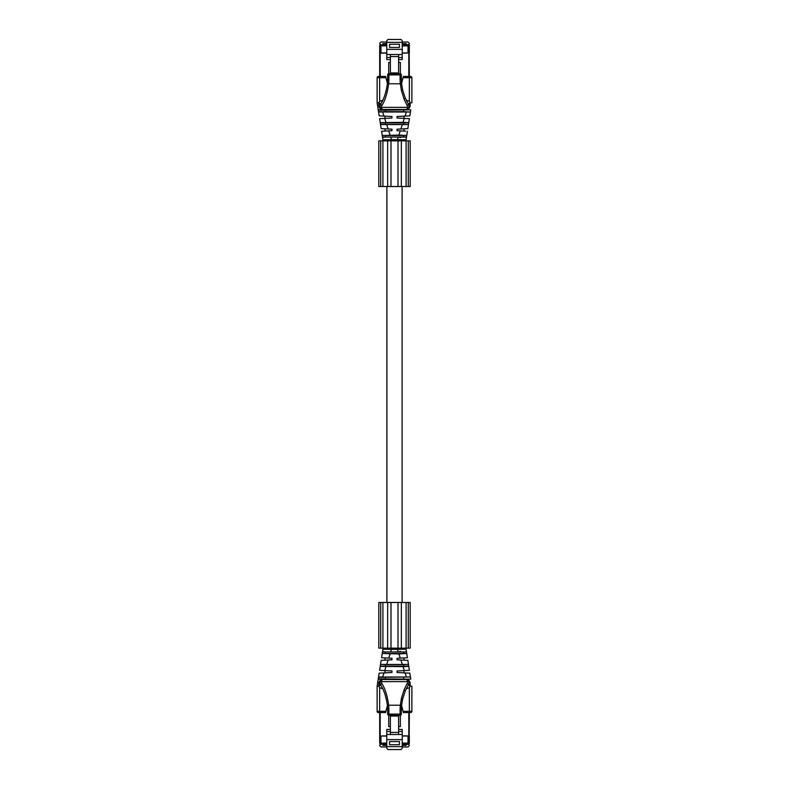 <?xml version="1.0" encoding="UTF-8"?>
<svg xmlns="http://www.w3.org/2000/svg" width="789" height="789" viewBox="0 0 789 789"><rect width="100%" height="100%" fill="white"/><g stroke="black" fill="none" stroke-linecap="round" stroke-linejoin="round"><path stroke-width="1.18" d="M402.114 186.51L402.114 602.49M386.886 186.51L386.886 602.49M410.191 140.856L406.088 140.856L406.088 186.51L410.191 186.51L410.191 140.856M406.088 186.51L401.345 186.51L401.345 140.856L406.088 140.856M403.465 140.856L387.655 140.856L387.655 186.51L378.809 186.51L378.809 140.856L380.712 140.856L380.712 186.51M401.345 186.51L387.655 186.51M391.581 140.856L391.581 139.643L382.921 139.781L384.371 139.86L385.407 140.856L387.655 140.856L380.712 140.856M410.191 602.49L406.088 602.49L406.088 648.144L410.191 648.144L410.191 602.49M401.345 602.49L398.001 602.49L398.001 648.144L403.465 648.144L401.345 648.144L401.345 602.49L406.088 602.49M403.465 648.144L406.088 648.144M398.001 602.49L387.655 602.49L387.655 648.144L378.809 648.144L378.809 602.49L380.712 602.49L380.712 648.144M398.001 648.144L385.407 648.144L384.371 649.14L382.921 649.219L382.487 651.951L406.503 651.921L407.42 657.74L405.724 657.839M387.655 602.49L380.712 602.49M382.892 44.628L382.892 43.612L382.961 44.628M386.768 42.034L380.959 42.034L379.687 43.306L380.199 44.874M409.313 44.874L408.801 44.874L409.313 43.306L408.041 42.034L402.232 42.034M402.232 43.612L406.108 43.612L406.108 44.628L408.041 44.628L402.232 44.628M402.232 42.369L386.768 42.369L386.768 40.722L388.03 39.45L400.97 39.45L402.232 40.722L402.232 59.56L398.623 59.56M386.768 42.369L386.768 59.56L390.377 59.56M386.768 43.612L382.961 43.612M386.768 44.628L380.959 44.874M402.232 49.372L386.768 49.372M389.549 47.439L389.549 44.273L399.451 44.273L399.451 47.439L389.549 47.439M390.377 54.49L398.623 54.49L398.623 56.571L390.377 56.571L390.377 54.49L386.768 54.49M398.623 54.49L402.232 54.49M402.232 57.538L398.623 57.538M408.041 52.991L408.041 45.89L409.313 45.89L409.313 52.991L402.232 52.991M386.768 52.991L379.687 52.991L379.687 76.434M386.768 45.89L380.959 45.89L380.959 44.628L379.687 45.89L379.687 52.991M390.377 57.538L386.768 57.538M406.039 43.612L406.039 44.628M409.313 45.89A1.272 1.272 0 0 0 408.041 44.628A1.272 1.272 0 0 1 409.313 45.89M398.623 56.571L398.623 73.643M390.377 56.571L390.377 73.643M398.623 72.943L390.377 72.943M409.313 76.434L409.156 45.289M408.801 52.991L402.232 53.119M380.199 52.991L379.687 53.119M379.844 45.289L380.959 44.628M379.687 73.061L379.687 70.014M386.768 53.119L380.199 53.119L380.199 76.434M409.313 53.119L408.801 53.119L408.801 76.434M400.358 73.673L400.358 62.43L398.623 62.43M390.377 62.43L388.721 62.43L388.721 73.653M386.768 745.388L382.892 745.388L382.892 744.372M386.768 746.966L380.959 746.966L379.687 745.694L380.199 744.126M408.801 744.126L409.313 745.694L408.041 746.966L402.232 746.966M402.232 745.388L406.108 745.388L406.108 744.372M402.232 739.628L386.768 739.628L386.768 748.278L388.03 749.55L400.97 749.55L402.232 748.278L402.232 729.44L398.623 729.44M386.768 739.628L386.768 729.44L390.377 729.44M386.768 744.372L380.959 744.126M402.232 736.009L409.313 736.009L409.313 743.11A1.272 1.272 0 0 1 408.041 744.372L402.232 744.372M399.451 741.561L389.549 741.561L389.549 744.727L399.451 744.727L399.451 741.561M398.623 734.51L398.623 732.429L390.377 732.429L390.377 734.51L402.232 734.51M390.377 734.51L386.768 734.51M402.232 731.462L398.623 731.462M386.768 736.009L379.687 736.009L379.687 743.11L380.959 744.372L380.959 736.009M390.377 731.462L386.768 731.462M382.961 744.372L382.961 745.388M406.039 745.388L406.039 744.372M398.623 732.429L398.623 715.357M390.377 732.429L390.377 715.357M398.623 716.057L390.377 716.057M409.156 743.711L409.313 712.566M409.313 718.986L409.313 715.939M409.313 735.881L408.801 736.009M386.768 735.881L380.199 736.009M379.687 712.566L379.687 736.009M379.687 715.939L379.687 718.986M380.959 744.372L379.844 743.711M408.801 712.566L408.801 735.881L402.232 735.881M380.199 712.566L380.199 735.881L379.687 735.881M400.358 715.327L400.358 726.57L398.623 726.57M390.377 726.57L388.721 726.57L388.721 715.347M378.513 111.683L385.328 111.683L385.328 110.164L410.773 109.839L378.227 109.839L378.562 111.989L377.122 102.807L377.122 77.697A1.272 1.272 0 0 1 378.395 76.434L385.624 76.434L387.419 83.526M381.876 109.641L381.491 109.444C379.341 108.389 378.473 106.446 378.868 103.606L378.976 102.807L377.122 102.807L377.122 77.697L379.657 77.697L379.657 101.377M378.976 102.807L379.47 101.386L382.764 100.144L380.623 104.128L379.055 102.836M379.637 76.434L380.14 76.434L379.657 77.697L385.939 77.697M401.581 83.526L403.376 76.434L410.605 76.434A1.272 1.272 90 0 1 411.878 77.697L411.878 102.807L409.945 102.836L409.53 101.386L406.236 100.144L408.377 104.128L409.945 102.836M409.343 101.377L409.343 76.434L410.605 76.434M381.422 102.748L380.633 104.109C383.839 99.355 386.097 92.54 387.399 83.664L388.661 83.782C387.35 93.289 385.032 100.627 381.728 105.805L381.215 107.393M378.868 103.606L380.249 104.907L380.633 104.109L381.728 105.805M407.124 109.641L407.163 107.373L407.795 107.393C408.939 107.482 409.254 106.653 408.751 104.907L408.367 104.109L407.272 105.805L404.067 99.158L401.374 90.4L400.339 83.782L401.601 83.664A49.46 49.46 0 0 1 401.345 78.713L400.082 78.713L400.082 74.906L401.345 74.906L401.345 78.713A49.46 49.46 0 0 0 401.601 83.664L402.617 89.838L405.23 97.935L408.751 104.907L410.132 103.606C410.517 106.485 409.639 108.428 407.509 109.444L381.827 109.513L381.837 107.373L381.205 107.393C380.061 107.482 379.746 106.653 380.249 104.907L380.604 104.168M403.672 110.164L403.672 111.683L410.438 111.989L410.724 110.164M391.965 116.506L379.164 115.835L378.562 111.989L410.438 111.989L409.836 115.835L397.035 116.506L397.035 118.025L409.392 118.675L408.732 122.847L403.672 122.847L403.672 124.366L380.505 124.366L379.608 118.675L391.965 118.025C383.01 118.498 383.01 118.498 391.965 118.025L391.965 116.506M403.672 111.683L385.328 111.683M378.276 110.164L385.328 110.164M381.205 107.393L381.491 109.444M380.249 104.907L380.505 104.345M385.21 118.38L385.801 118.35M390.821 118.084L391.946 118.034M380.249 122.64L403.021 122.354L404.293 118.409M405.073 116.082L406.305 112.206M409.836 115.835L410.438 111.989M410.132 103.606L410.024 102.807M399.313 116.387L402.212 116.239L399.313 116.387M388.918 78.713L387.655 78.713A49.46 49.46 0 0 1 387.399 83.664A49.46 49.46 0 0 0 387.655 78.713L387.655 74.906A1.272 1.272 0 0 1 388.918 73.643L400.082 73.643A1.272 1.272 0 0 1 401.345 74.906A1.272 1.272 0 0 0 400.082 73.643L400.082 74.906L388.918 74.906L388.918 78.713A50.733 50.733 0 0 1 388.661 83.782L400.339 83.782A50.733 50.733 0 0 1 400.082 78.713M407.509 109.444L407.272 105.805M400.161 118.192L402.301 118.301L400.161 118.192M408.761 122.66L403.021 122.354M380.505 124.366L380.268 122.847L403.672 122.847M403.672 124.366L408.475 124.534L408.732 122.847M385.328 122.847L385.328 124.366M398.938 135.067L382.251 135.53L381.58 131.26L391.965 130.708L391.965 129.189L381.166 128.627L380.525 124.534L408.465 124.534L407.834 128.627L397.035 129.189L397.035 130.708L405.724 131.161M401.414 128.962L402.183 128.923L401.414 128.962M403.13 128.873L404.007 128.824L403.13 128.873M390.861 130.767L384.993 131.073L384.993 128.824L388.129 128.992L386.788 124.859M399.628 130.846L398.317 130.777M406.759 135.481L407.42 131.26L406.749 135.53L398.909 135.067L400.26 130.875M399.096 135.067L399.845 135.067M389.155 135.067L389.904 135.067M384.519 131.102L383.326 131.161M382.369 131.211L381.62 131.25M385.328 135.53L385.328 137.049L382.487 137.049L382.251 135.53L406.749 135.53L406.079 139.781L406.503 137.079L382.487 137.049L382.921 139.781L384.174 140.856L382.921 139.781M403.672 135.53L403.672 137.049L385.328 137.049M403.672 137.049L406.513 137.049M398.12 139.673L406.079 139.781L404.826 140.856L406.079 139.781M399.984 139.752L398.839 139.702M406.246 137.187L405.704 137.256M400.625 137.493L399.658 137.503M384.273 137.345L383.276 137.256M389.016 139.752L387.843 139.791M390.88 137.513L391.571 139.643L397.429 139.643L398.12 137.513M397.035 140.856L397.035 139.643L391.965 139.643L391.965 140.856M378.276 678.836L410.773 679.161L378.227 679.161L378.562 677.011L377.122 686.193L377.122 711.303L377.122 686.193L379.055 686.164L379.47 687.614L382.764 688.856L380.623 684.872L379.055 686.164M409.343 712.566L410.605 712.566A1.272 1.272 0 0 0 411.878 711.303L403.061 711.303L403.376 712.566L409.363 712.566L409.343 687.623M380.14 712.566L379.637 712.566L380.14 712.566M385.939 711.303L377.122 711.303A1.272 1.272 0 0 0 378.395 712.566L385.624 712.566L387.419 705.474M381.422 686.252L380.633 684.891C383.839 689.645 386.097 696.46 387.399 705.336L388.661 705.218C387.35 695.711 385.032 688.373 381.728 683.195L381.215 681.607M381.876 679.359L381.491 679.556C379.341 680.611 378.473 682.554 378.868 685.394L380.249 684.093L380.633 684.891L381.728 683.195M407.272 683.195L407.795 681.607C408.939 681.518 409.254 682.347 408.751 684.093L408.367 684.891L407.272 683.195L404.067 689.842L401.374 698.6L400.339 705.218L401.601 705.336A49.46 49.46 0 0 0 401.345 710.287A49.46 49.46 0 0 1 401.601 705.336L402.617 699.162L405.23 691.065L408.751 684.093L410.132 685.394C410.517 682.515 409.639 680.572 407.509 679.556L381.827 679.487L381.837 681.627L381.205 681.607C380.061 681.518 379.746 682.347 380.249 684.093L380.604 684.832M378.868 685.394L378.976 686.193M409.945 686.164L408.377 684.872L406.236 688.856L409.53 687.614L409.945 686.164L411.878 686.193L411.878 711.303A1.272 1.272 -90 0 1 410.605 712.566M401.581 705.474L403.061 711.303M378.513 677.317L410.438 677.011L410.724 678.836M383.957 672.909L379.164 673.165L378.562 677.011L410.438 677.011L409.836 673.165L397.035 672.494L397.035 670.975L409.392 670.325L408.732 666.153L380.268 666.153L379.608 670.325L391.965 670.975C383.01 670.502 383.01 670.502 391.965 670.975L391.965 672.494L383.957 672.909L382.695 676.794M385.328 678.836L385.328 677.317M381.205 681.607L381.491 679.556M380.249 684.093L380.505 684.655M385.21 670.62L385.801 670.65M390.821 670.916L391.946 670.966M380.249 666.36L403.021 666.646L404.293 670.591M403.672 677.317L403.672 678.836M405.073 672.918L406.305 676.794M409.836 673.165L410.438 677.011M410.132 685.394L410.024 686.193M399.313 672.613L402.212 672.761L399.313 672.613M387.655 710.287A49.46 49.46 0 0 0 387.399 705.336A49.46 49.46 0 0 1 387.655 710.287L388.918 710.287A50.733 50.733 0 0 0 388.661 705.218L400.339 705.218A50.733 50.733 0 0 0 400.082 710.287L401.345 710.287L401.345 714.094A1.272 1.272 0 0 1 400.082 715.357L388.918 715.357A1.272 1.272 0 0 1 387.655 714.094L387.655 710.287M407.509 679.556L407.795 681.607L381.837 681.627M400.161 670.808L402.301 670.699L400.161 670.808M408.761 666.34L403.021 666.646M403.672 666.153L403.672 664.634L408.475 664.466L408.732 666.153M380.505 664.634L380.268 666.153L380.525 664.466L385.328 664.634L385.328 666.153M403.672 664.634L385.328 664.634M390.091 653.933L388.74 658.125L381.58 657.75L382.251 653.47L398.909 653.933L400.26 658.125L397.035 658.292L397.035 659.811L407.834 660.373L408.475 664.466L380.525 664.466L381.166 660.373L388.129 660.008L386.788 664.141M401.414 660.038L402.183 660.077L401.414 660.038M403.13 660.127L404.007 660.176L403.13 660.127M388.74 658.125L391.965 658.292L391.965 659.811L384.993 660.176L384.993 657.927L390.861 658.233M399.628 658.154L398.317 658.223M400.26 658.125L407.42 657.75L406.749 653.47L382.251 653.47L382.487 651.951L385.328 651.951L385.328 653.47M398.938 653.933L406.759 653.519M399.096 653.933L399.845 653.933M389.155 653.933L389.904 653.933M384.519 657.898L383.326 657.839M382.369 657.789L381.62 657.75M406.079 649.219L406.503 651.921L406.079 649.219L404.826 648.144L406.079 649.219L404.826 648.144L406.079 649.219L397.429 649.357L398.12 651.487M403.672 653.47L403.672 651.951L406.503 651.921M403.672 651.951L385.328 651.951M399.984 649.248L398.839 649.298M398.12 649.327L391.965 649.357L397.035 649.357L397.035 648.144M406.246 651.813L405.704 651.744M400.625 651.507L399.658 651.497M384.273 651.655L383.276 651.744M389.016 649.248L387.843 649.209M382.921 649.219L384.174 648.144L382.921 649.219L384.174 648.144L382.921 649.219L391.965 649.357L391.965 648.144M408.288 140.856L408.288 186.51M398.001 140.856L398.001 186.51M390.999 140.856L390.999 186.51M382.912 140.856L382.912 186.51M408.288 602.49L408.288 648.144M390.999 602.49L390.999 648.144M382.912 602.49L382.912 648.144M408.041 44.628L408.041 45.89L402.232 45.89M379.687 45.89L380.959 45.89L380.959 52.991M408.041 736.009L408.041 743.11L409.313 743.11A1.272 1.272 0 0 1 408.041 744.372L408.041 743.11L402.232 743.11M386.768 746.631L402.232 746.631M386.768 743.11L379.687 743.11M377.122 77.697A1.272 1.272 0 0 1 378.395 76.434M411.878 77.697L403.061 77.697M383.957 116.091L382.695 112.206M410.773 109.839L410.438 111.959M385.979 122.354L384.707 118.409M402.607 89.798L401.374 90.4M405.23 97.935L404.067 99.158M407.163 107.373L381.837 107.373M388.918 74.906L387.655 74.906A1.272 1.272 0 0 1 388.918 73.643L388.918 74.906M400.871 128.992L402.212 124.859M390.091 135.067L388.74 130.875M403.583 140.856L404.609 139.86M379.657 712.566L379.657 687.623M377.122 711.303A1.272 1.272 0 0 0 378.395 712.566M410.773 679.161L410.438 677.041M407.124 679.359L407.163 681.627M385.979 666.646L384.707 670.591M402.607 699.202L401.374 698.6M405.23 691.065L404.067 689.842M388.918 710.287L388.918 714.094L387.655 714.094A1.272 1.272 0 0 0 388.918 715.357L388.918 714.094L400.082 714.094L400.082 710.287M401.345 714.094A1.272 1.272 0 0 1 400.082 715.357L400.082 714.094L401.345 714.094M400.871 660.008L402.212 664.141M403.583 648.144L404.609 649.14M391.581 648.144L390.88 651.487M377.122 102.807L379.164 115.835M382.764 100.144L382.389 100.913M384.993 116.141L384.993 118.389M404.007 116.141L404.007 118.389M404.007 128.824L404.007 131.073M379.164 673.165L377.122 686.193M382.764 688.856L382.389 688.087M384.993 670.611L384.993 672.859M404.007 670.611L404.007 672.859M404.007 657.927L404.007 660.176"/></g></svg>

